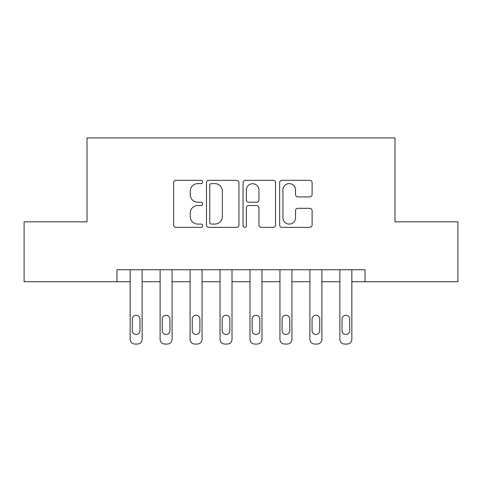 <?xml version="1.0" encoding="UTF-8"?>
<svg xmlns="http://www.w3.org/2000/svg" width="482" height="482" viewBox="0 0 482 482"><rect width="100%" height="100%" fill="white"/><g stroke="black" fill="none" stroke-linecap="round" stroke-linejoin="round"><path stroke-width="0.72" d="M202.657 181.973A1.645 1.645 0 0 0 201.006 180.328L176.014 180.328A2.35 2.35 0 0 0 173.659 182.678L173.659 225.022A2.35 2.35 0 0 0 176.014 227.377L201.006 227.377A1.645 1.645 0 0 0 202.657 225.733A1.645 1.645 0 0 0 201.006 224.082L197.771 224.082A7.525 7.525 0 0 1 190.245 216.557L190.245 213.026A7.525 7.525 0 0 1 197.771 205.501L201.006 205.501A1.645 1.645 0 0 0 202.657 203.85A1.645 1.645 0 0 0 201.006 202.205L197.771 202.205A7.525 7.525 0 0 1 190.245 194.674L190.245 191.149A7.525 7.525 0 0 1 197.771 183.618L201.006 183.618A1.645 1.645 0 0 0 202.657 181.973M309.751 196.909A2.35 2.35 0 0 0 312.107 194.559L312.107 182.678A2.35 2.35 0 0 0 309.751 180.328L281.994 180.328A2.35 2.35 0 0 0 279.638 182.678L279.638 225.022A2.35 2.35 0 0 0 281.994 227.377L309.751 227.377A2.35 2.35 0 0 0 312.107 225.022L312.107 210.676A2.35 2.35 0 0 0 309.751 208.32L297.87 208.32A2.35 2.35 0 0 0 295.52 210.676L295.52 217.792A6.29 6.29 0 0 1 289.224 224.082A6.29 6.29 0 0 1 282.934 217.792L282.934 189.914A6.29 6.29 0 0 1 289.224 183.618A6.29 6.29 0 0 1 295.52 189.914L295.52 194.559A2.35 2.35 0 0 0 297.87 196.909L309.751 196.909M116.969 281.741L24.1 281.741L24.1 221.828L87.013 221.828L87.013 137.942L394.987 137.942L394.987 221.828L457.9 221.828L457.9 281.741L365.031 281.741L365.031 269.757L116.969 269.757L116.969 281.741L130.152 281.741L130.152 339.262A4.796 4.796 0 0 0 134.948 344.058L137.346 344.058A4.796 4.796 0 0 0 142.136 339.262L142.136 281.741L160.114 281.741L160.114 339.262A4.796 4.796 0 0 0 164.904 344.058L167.302 344.058A4.796 4.796 0 0 0 172.098 339.262L172.098 281.741L190.071 281.741L190.071 339.262A4.796 4.796 0 0 0 194.867 344.058L197.258 344.058A4.796 4.796 0 0 0 202.054 339.262L202.054 281.741L220.027 281.741L220.027 339.262A4.796 4.796 0 0 0 224.823 344.058L227.221 344.058A4.796 4.796 0 0 0 232.011 339.262L232.011 281.741L249.989 281.741L249.989 339.262A4.796 4.796 0 0 0 254.779 344.058L257.177 344.058A4.796 4.796 0 0 0 261.973 339.262L261.973 281.741L279.946 281.741L279.946 339.262A4.796 4.796 0 0 0 284.742 344.058L287.133 344.058A4.796 4.796 0 0 0 291.929 339.262L291.929 281.741L309.902 281.741L309.902 339.262A4.796 4.796 0 0 0 314.698 344.058L317.096 344.058A4.796 4.796 0 0 0 321.886 339.262L321.886 281.741L339.864 281.741L339.864 339.262A4.796 4.796 0 0 0 344.654 344.058L347.052 344.058A4.796 4.796 0 0 0 351.848 339.262L351.848 281.741L365.031 281.741M238.939 182.678A2.35 2.35 0 0 0 236.59 180.328L208.827 180.328A2.35 2.35 0 0 0 206.477 182.678L206.477 225.022A2.35 2.35 0 0 0 208.827 227.377L236.59 227.377A2.35 2.35 0 0 0 238.939 225.022L238.939 182.678M245.41 180.328L273.173 180.328A2.35 2.35 0 0 1 275.523 182.678L275.523 225.022A2.35 2.35 0 0 1 273.173 227.377L261.292 227.377A2.35 2.35 0 0 1 258.936 225.022L258.936 207.85A2.35 2.35 0 0 0 256.587 205.501L248.706 205.501A2.35 2.35 0 0 0 246.35 207.85L246.35 225.733A1.645 1.645 0 0 1 244.705 227.377A1.645 1.645 0 0 1 243.061 225.733L243.061 182.678A2.35 2.35 0 0 1 245.41 180.328M211.417 183.618A1.645 1.645 0 0 0 209.772 185.269L209.772 222.437A1.645 1.645 0 0 0 211.417 224.082L214.827 224.082A7.525 7.525 0 0 0 222.359 216.557L222.359 191.149A7.525 7.525 0 0 0 214.827 183.618L211.417 183.618M258.936 190.029A6.29 6.29 0 0 0 252.646 183.738A6.29 6.29 0 0 0 246.35 190.029L246.35 199.849A2.35 2.35 0 0 0 248.706 202.205L256.587 202.205A2.35 2.35 0 0 0 258.936 199.849L258.936 190.029M142.136 269.757L142.136 339.262M130.152 269.757L130.152 339.262M139.979 330.634A3.832 3.832 0 0 1 136.147 334.472A3.832 3.832 0 0 1 132.309 330.634L132.309 319.132A3.832 3.832 0 0 1 136.147 315.294A3.832 3.832 0 0 1 139.979 319.132L139.979 330.634M134.948 344.058L137.346 344.058M172.098 269.757L172.098 339.262M160.114 269.757L160.114 339.262M169.941 330.634A3.832 3.832 0 0 1 166.103 334.472A3.832 3.832 0 0 1 162.271 330.634L162.271 319.132A3.832 3.832 0 0 1 166.103 315.294A3.832 3.832 0 0 1 169.941 319.132L169.941 330.634M164.904 344.058L167.302 344.058M202.054 269.757L202.054 339.262M190.071 269.757L190.071 339.262M199.897 330.634A3.832 3.832 0 0 1 196.06 334.472A3.832 3.832 0 0 1 192.228 330.634L192.228 319.132A3.832 3.832 0 0 1 196.06 315.294A3.832 3.832 0 0 1 199.897 319.132L199.897 330.634M194.867 344.058L197.258 344.058M232.011 269.757L232.011 339.262M220.027 269.757L220.027 339.262M229.854 330.634A3.832 3.832 0 0 1 226.022 334.472A3.832 3.832 0 0 1 222.184 330.634L222.184 319.132A3.832 3.832 0 0 1 226.022 315.294A3.832 3.832 0 0 1 229.854 319.132L229.854 330.634M224.823 344.058L227.221 344.058M261.973 269.757L261.973 339.262M249.989 269.757L249.989 339.262M259.816 330.634A3.832 3.832 0 0 1 255.978 334.472A3.832 3.832 0 0 1 252.146 330.634L252.146 319.132A3.832 3.832 0 0 1 255.978 315.294A3.832 3.832 0 0 1 259.816 319.132L259.816 330.634M254.779 344.058L257.177 344.058M291.929 269.757L291.929 339.262M279.946 269.757L279.946 339.262M289.772 330.634A3.832 3.832 0 0 1 285.94 334.472A3.832 3.832 0 0 1 282.103 330.634L282.103 319.132A3.832 3.832 0 0 1 285.94 315.294A3.832 3.832 0 0 1 289.772 319.132L289.772 330.634M284.742 344.058L287.133 344.058M321.886 269.757L321.886 339.262M309.902 269.757L309.902 339.262M319.729 330.634A3.832 3.832 0 0 1 315.897 334.472A3.832 3.832 0 0 1 312.059 330.634L312.059 319.132A3.832 3.832 0 0 1 315.897 315.294A3.832 3.832 0 0 1 319.729 319.132L319.729 330.634M314.698 344.058L317.096 344.058M351.848 269.757L351.848 339.262M339.864 269.757L339.864 339.262M349.691 330.634A3.832 3.832 0 0 1 345.853 334.472A3.832 3.832 0 0 1 342.021 330.634L342.021 319.132A3.832 3.832 0 0 1 345.853 315.294A3.832 3.832 0 0 1 349.691 319.132L349.691 330.634M344.654 344.058L347.052 344.058"/></g></svg>
